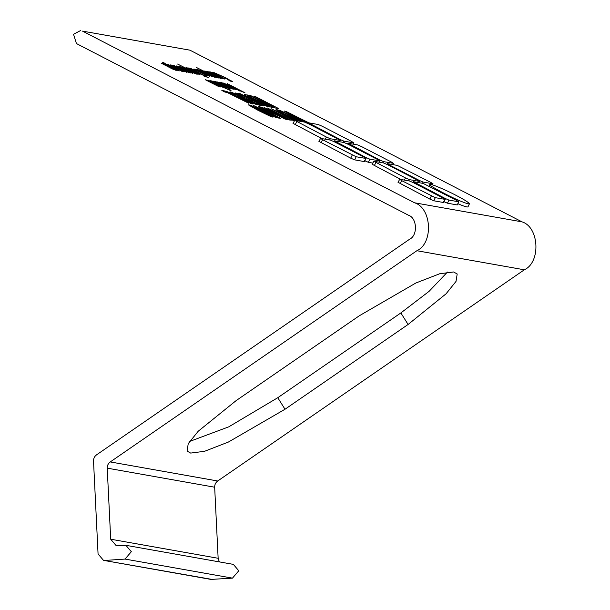 <?xml version="1.0" encoding="UTF-8"?>
<svg xmlns="http://www.w3.org/2000/svg" width="610" height="610" viewBox="0 0 610 610"><rect width="100%" height="100%" fill="white"/><g stroke="black" fill="none" stroke-linecap="round" stroke-linejoin="round"><path stroke-width="0.91" d="M165.775 63.958L173.629 67.641L179.126 71.027L165.074 64.058L162.618 62.327L163.411 62.464L165.775 63.958L165.592 64.332M166.789 64.34L166.553 64.82M226.844 85.278L228.346 85.735L224.129 83.646L226.737 85.507M224.129 83.646L224.411 84.31M228.346 85.735L228.285 86.307M229.932 86.872L220.805 82.442L225.395 83.883L235.856 89.784M236.017 89.456L233.66 88.984L229.833 87.108M230.374 86.925L230.267 86.498L230.077 86.887M223.55 83.044L223.336 83.478M220.599 84.172L222.093 84.622L217.877 82.541L220.484 84.401M217.877 82.541L218.166 83.196M222.093 84.622L222.032 85.202M223.679 85.766L214.56 81.336L219.15 82.777L229.604 88.671M229.764 88.343L227.408 87.878L223.58 85.995M224.122 85.812L224.015 85.392L223.824 85.781M217.305 81.931L217.091 82.373M213.561 81.16L227.065 88.137L213.454 81.389M219.958 85.796L212.074 81.549L219.852 86.018M221.544 86.292L221.506 86.795M211.723 80.833L230.664 90.623L215.383 83.783L209.779 80.688L211.624 81.031M210.633 80.703L210.435 81.099M222.543 86.719L222.33 87.154M215.871 74.633L217.373 75.091L213.157 73.002L215.757 74.862M213.157 73.002L213.439 73.665M217.373 75.091L217.305 75.663M225.044 78.812L222.688 78.339L209.832 71.797L214.423 73.238L224.884 79.14M219.402 76.281L219.295 75.853L219.104 76.242M212.577 72.399L212.364 72.834M211.273 75.571L203.42 71.332L211.167 75.793M203.42 71.332L203.412 71.812M212.936 76.12L212.859 76.578M214.964 77.379L203.031 71.599L200.926 70.135L204.037 71.393L196.191 67.352L216.512 77.569L213.797 76.448L215.101 77.386M213.797 76.448L213.576 76.898M202.612 70.76L202.383 71.24M193.835 69.037L195.924 69.502L198.471 70.821L196.405 70.097L197.48 70.844L207.827 75.777L205.829 75.434L204.075 74.443L205.722 75.022L204.785 74.359L193.972 69.159M205.707 74.885L205.585 75.297M196.405 70.097L196.29 70.508M195.924 69.502L195.612 70.15M194.887 69.136L194.651 69.609M167.171 65.994L168.673 66.452L164.456 64.363L167.064 66.223M164.456 64.363L164.738 65.026M168.673 66.452L168.612 67.024M170.259 67.588L161.139 63.158L165.722 64.599L176.183 70.501M176.343 70.173L173.987 69.7L170.159 67.824M170.701 67.641L170.594 67.214L170.403 67.603M163.876 63.76L163.671 64.195M192.714 72.277L184.853 68.038L192.607 72.498M184.853 68.038L184.853 68.518M194.376 72.826L194.3 73.284M196.397 74.084L184.464 68.312L182.367 66.841L185.478 68.099L177.632 64.058L197.953 74.275L195.238 73.154L196.542 74.1M195.238 73.154L195.017 73.604M184.052 67.466L183.823 67.946M188.978 72.765L176.099 65.811L190.442 72.941L187.323 71.606L188.963 72.765M182.649 71.652L167.773 64.34L180.613 70.516L170.693 64.858L184.197 71.835L181.544 70.745L182.779 71.66M181.544 70.745L181.322 71.187M180.08 70.051L180.469 70.813M176.702 69.639L176.709 70.066M177.19 69.54L176.885 70.165M177.724 67.87L179.218 68.32L175.001 66.238L177.609 68.091M175.001 66.238L175.291 66.894M179.218 68.32L179.157 68.892M186.889 72.041L184.533 71.576L171.684 65.034L176.275 66.475L186.729 72.369M181.246 69.509L181.139 69.09L180.949 69.479M174.429 65.628L174.216 66.063M190.023 72.094L186.576 70.409L189.923 72.293M190.465 72.033L190.732 72.659M192.92 73.459L185.44 70.081L183.869 69.273L185.981 69.647L180.758 67.603L178.799 66.208L187.361 70.081L192.806 73.436M187.361 70.081L187.156 70.508M180.621 66.825L180.346 67.39M185.981 69.647L185.707 70.219M186.027 67.649L188.124 68.122L190.663 69.433L188.597 68.716L189.672 69.456L200.019 74.389L198.021 74.046L196.275 73.055L197.915 73.635L196.977 72.979L186.172 67.771M197.907 73.505L197.785 73.917M188.597 68.716L188.482 69.128M188.124 68.122L187.804 68.762M187.079 67.748L186.851 68.221M190.694 68.404L208.49 77.607L203.694 75.968L205.296 76.25L188.223 67.962L190.694 68.404L190.366 69.075M197.922 72.438L197.724 72.842M205.296 76.25L205.09 76.685M203.465 72.864L209.672 76.357L196.168 69.372L198.753 70.455L197.548 69.616L198.952 69.982L212.593 76.875L200.987 71.202L199.844 70.89L203.359 73.086M199.798 70.714L199.699 71.195M198.952 69.982L198.738 70.424M204.838 70.912L215.704 76.486L206.836 71.271L218.822 77.295L208.841 71.622L222.345 78.606L219.768 77.531L220.797 78.415L217.8 77.18L218.83 78.065L216.84 77.317L204.724 71.141M217.739 77.165L217.518 77.607M219.714 77.523L219.501 77.966M218.662 77.073L218.677 77.592M217.061 76.532L216.733 77.264M216.253 76.471L216.68 77.241M229.307 80.512L224.312 77.386L213.721 72.476L225.25 77.554L232.578 81.732L229.238 80.665M231.266 80.84L230.946 81.496M216.26 73.223L215.978 73.802M229.985 80.535L229.848 81.008M231.06 90.356L228.171 88.877L230.908 90.676M211.22 82.51L212.722 82.96L208.506 80.878L211.113 82.731M208.506 80.878L208.788 81.534M212.722 82.96L212.661 83.532M220.393 86.681L218.037 86.216L205.189 79.674L209.771 81.115L220.233 87.009M214.75 84.149L214.644 83.73L214.453 84.119M207.934 80.268L207.72 80.711M229.002 87.634L218.975 82.114L233.317 89.251L228.979 87.68M240.035 90.875L234.781 88.084L239.921 91.111M234.98 88L234.621 88.419M241.773 91.424L241.568 91.843M227.156 83.57L244.953 92.773L236.604 89.472L227.034 83.806M232.929 86.856L232.715 87.299M414.533 202.787L82.51 31.118L189.954 50.18L521.977 221.849L414.533 202.787C431.827 207.987 433.55 243.215 416.874 250.733L110.257 461.93C108.191 463.463 107.185 465.537 107.223 468.152L214.667 487.215L218.144 558.28L110.7 539.217L116.136 545.607L125.896 545.317L131.341 551.699L125.019 559.073L232.471 578.135L238.785 570.762L233.348 564.38L125.896 545.317M457.225 204.937L458.743 201.826L456.753 200.469L423.142 183.419L413.374 181.688L445.033 198.387L448.975 200.095L458.895 201.819L457.225 204.937L447.458 203.206L443.516 201.498M364.437 161.604L365.954 158.501L363.972 157.136L334.303 141.794L330.361 140.094L320.593 138.356L322.583 139.72L356.187 156.762L366.114 158.486L364.437 161.604L354.669 159.873L350.727 158.165L319.076 141.467M443.554 202.512L445.071 199.401L443.081 198.037L413.412 182.703L409.47 180.995L399.702 179.264L401.693 180.621L435.304 197.671L445.224 199.386L443.554 202.512L433.786 200.781L429.844 199.073L398.185 182.375M400.93 179.477L372.306 164.349M372.771 163.083L368.348 162.298L364.406 160.59M321.821 138.577L293.189 123.441M469.456 203.801C468.571 202.322 464.058 199.485 455.906 195.276C446.444 190.198 429.143 182.878 430.012 184.563C426.245 184.212 452.521 198.281 462.883 202.032C466.642 203.534 468.831 204.121 469.456 203.801L467.939 206.912C466.963 207.248 463.63 206.188 457.957 203.74M308.18 122.869L285.693 111.241L308.927 122.854M297.001 120.978L294.15 119.385L296.666 120.246L296.079 119.651L280.913 112.675L276.04 109.419L278.907 110.319L282.575 112.217L279.426 111.15L281.751 112.705L299.594 121.199M279.426 111.15L279.09 111.714M296.468 120.643L296.803 120.139M269.94 116.106L258.175 110.402L248.27 104.798L250.649 105.225L263.421 111.34L273.044 116.716L272.967 117.166L269.94 116.106M272.845 117.135L273.044 116.716L272.967 117.166M283.055 117.76L284.55 118.035L263.955 107.383L290.337 120.124L286.197 119.392L283.055 117.76M272.731 115.93L274.225 116.205L253.63 105.553L280.02 118.294L275.873 117.562L272.731 115.93M252.624 96.982L250.512 96.609L247.347 94.969L250.634 95.556L274.37 107.825L271.076 107.246L267.981 105.637L270.108 106.026L258.282 100.581L260.272 100.94L252.624 96.982M225.006 92.087L221.834 90.448L225.143 91.035L248.872 103.303L227.133 92.461L225.006 92.087M235.734 92.911L259.471 105.187L255.781 104.279L248.689 100.978L243.436 97.859L231.281 92.125L243.581 97.585L235.582 93.231M251.556 103.776L225.898 91.164L236.108 95.244L229.939 91.881L231.198 92.11L253.036 104.043L251.556 103.776M242.246 95.145L240.134 94.771L236.962 93.132L240.256 93.711L263.993 105.987L260.699 105.4L257.595 103.799L259.73 104.18L252.998 100.696L251.007 100.345L247.896 98.736L249.894 99.094L242.246 95.145M265.213 105.759L247.37 96.853L244.221 94.893L244.427 94.451L246.112 94.756L269.849 107.025L265.213 105.759M244.221 94.893L244.427 94.451L244.213 94.885M261.682 100.871L263.657 101.222L253.79 96.113L254.965 96.327L278.701 108.595L275.415 108.016L272.319 106.407L274.439 106.796L261.682 100.871M265.945 110.341L280.844 118.439L260.508 107.84L258.655 106.62L259.044 106.407L269.185 110.883L285.358 119.24L264.138 108.763L262.102 108.191L265.792 110.662M258.655 106.62L259.044 106.407L258.853 106.788M262.224 108.046L261.896 108.61M291.214 120.284L267.485 108.008L291.214 120.284M294.317 120.833L271.038 108.641L295.751 120.521M301.271 121.497L279.212 110.09L301.256 120.147L284.191 110.974L307.92 123.243L306.533 122.999M304.664 122.114L286.265 113.368L302.377 121.695M280.608 110.341L280.425 110.723M291.633 119.293L291.443 119.697M294.294 119.766L293.814 120.742M292.792 119.491L292.442 120.208M262.658 107.703L262.46 108.107M263.657 101.222L263.398 101.756M274.439 106.796L274.164 107.36M248.529 97.013L259.761 102.899L265.556 105.202L248.102 96.182L247.614 96.098L248.346 97.386M247.614 96.098L247.073 96.685M265.556 105.202L265.274 105.782M264.984 105.103L264.763 105.568M246.112 94.756L245.594 95.816M249.894 99.094L249.635 99.636M259.73 104.18L259.448 104.76M240.256 93.711L239.821 94.611M237.694 96.609L249.383 102.411L239.112 96.86L237.557 96.898M236.108 95.244L235.742 96.006M252.944 102.671L255.209 103.38L246.631 99.11L252.784 102.999M246.631 99.11L246.638 99.895M255.209 103.38L254.934 103.944M254.805 103.311L254.568 103.791M244.221 97.699L243.931 98.279M225.143 91.035L224.709 91.927M260.272 100.94L260.012 101.474M270.108 106.026L269.833 106.597M250.634 95.556L250.199 96.449M274.225 116.205L274.035 116.609M276.887 116.678L276.406 117.654M275.385 116.403L275.034 117.12M284.55 118.035L284.351 118.439M287.203 118.508L286.731 119.484M285.701 118.233L285.35 118.958M251.739 106.186L259.402 110.616L269.818 115.534L257.031 108.504L251.739 106.186L251.77 106.986M269.567 115.145L269.612 115.961M269.856 114.772L269.643 115.199M250.649 105.225L250.222 106.094M289.132 115.923L288.934 116.335M287.287 115.183L287.089 115.587M278.907 110.319L278.404 111.333M277.702 109.876L277.306 110.7M276.765 109.586L276.467 110.189M432.36 184.83L432.864 183.801L430.873 182.443L397.262 165.394L387.495 163.663L389.485 165.02L419.154 180.362L423.096 182.07L433.016 183.793L432.49 184.868M387.495 163.663L386.984 164.403M339.473 141.711L340.075 140.475L338.085 139.111L308.424 123.769L304.474 122.069L294.706 120.33L326.365 137.029L330.307 138.737L340.227 140.46L339.61 141.733M294.706 120.33L293.036 123.456M379.031 162.161L379.633 160.926L377.643 159.561L347.974 144.227L344.032 142.519L334.265 140.788L365.924 157.487L369.866 159.187L379.786 160.91L379.168 162.184M334.265 140.788L333.754 141.52M418.59 182.611L419.192 181.376L417.202 180.011L387.533 164.677L383.591 162.969L373.823 161.238L405.475 177.937L409.424 179.645L419.344 181.361L418.719 182.634M373.823 161.238L372.146 164.357M399.702 179.264L398.033 182.382M392.703 164.586L393.305 163.35L391.315 161.986L361.654 146.652L357.704 144.944L347.936 143.213L379.595 159.911L383.537 161.619L393.465 163.335L392.84 164.608M347.936 143.213L347.433 143.945M353.152 144.135L353.754 142.9L351.764 141.535L322.095 126.201L318.153 124.493L308.385 122.762L340.037 139.461L343.987 141.162L353.907 142.885L353.289 144.158M308.385 122.762L307.875 123.495M320.593 138.356L318.916 141.482M413.374 181.688L412.871 182.428M408.098 324.467L285.007 409.249L228.407 442.044L204.556 451.301L190.655 453.085L187.072 451.08L188.238 443.653L198.204 431.247L236.169 400.587L359.26 315.805L415.86 283.01L439.718 273.753L453.611 271.969L457.195 273.974L456.028 281.401L446.062 293.806L408.098 324.467L400.854 312.938L429.097 291.328L447.45 272.052M189.573 441.465L228.788 426.825L277.771 397.712L400.854 312.938M219.341 561.894L218.144 558.28M214.667 487.215C214.629 484.599 215.643 482.525 217.701 480.993L110.257 461.93M521.977 221.849C539.27 227.05 540.994 262.277 524.325 269.795L217.701 480.993M189.954 50.18L82.51 31.118M212.501 579.5L103.502 560.354L210.953 579.416L232.471 578.135M110.7 539.217L107.223 468.152M103.502 560.354L98.065 553.971L93.521 461.068C93.482 458.453 94.489 456.379 96.555 454.846L409.638 239.204C417.972 235.445 417.11 217.823 408.464 215.223L76.441 43.562L73.535 34.267L80.688 30.5M105.057 560.438L125.019 559.073M418.864 180.949L419.154 180.362M389.226 165.554L389.485 165.02M422.494 183.305L423.096 182.07M325.313 139.194L326.365 137.029M295.179 124.806L296.696 121.695M329.705 139.972L330.307 138.737M365.634 158.074L365.924 157.487M335.996 142.671L336.255 142.145M368.348 162.298L369.866 159.187M404.422 180.095L405.475 177.937M374.296 165.706L375.813 162.595M408.814 180.88L409.424 179.645M429.844 199.073L431.361 195.962M400.175 183.732L401.693 180.621M433.786 200.781L435.304 197.671M379.306 160.499L379.595 159.911M349.675 145.104L349.926 144.57M382.935 162.855L383.537 161.619M339.755 140.048L340.037 139.461M310.116 124.646L310.376 124.12M343.384 142.404L343.987 141.162M350.727 158.165L352.244 155.054M321.066 142.831L322.583 139.72M354.669 159.873L356.187 156.762M444.743 198.974L445.033 198.387M415.105 183.579L415.364 183.046M447.458 203.206L448.975 200.095M285.007 409.249L277.771 397.712M524.325 269.795L416.874 250.733M228.392 86.361L228.59 85.964M222.139 85.255L222.337 84.859M217.419 75.724L217.61 75.32M168.718 67.077L168.917 66.681M179.264 68.953L179.462 68.556M212.768 83.593L212.966 83.196M234.568 88.389L234.758 88.008M261.774 108.542L262.01 108.054M246.143 99.621L246.394 99.117M269.75 116.022L269.994 115.519M251.312 106.719L251.564 106.209M296.643 120.673L296.856 120.239M278.976 111.653L279.22 111.15M430.012 184.563L429.204 186.225"/></g></svg>
